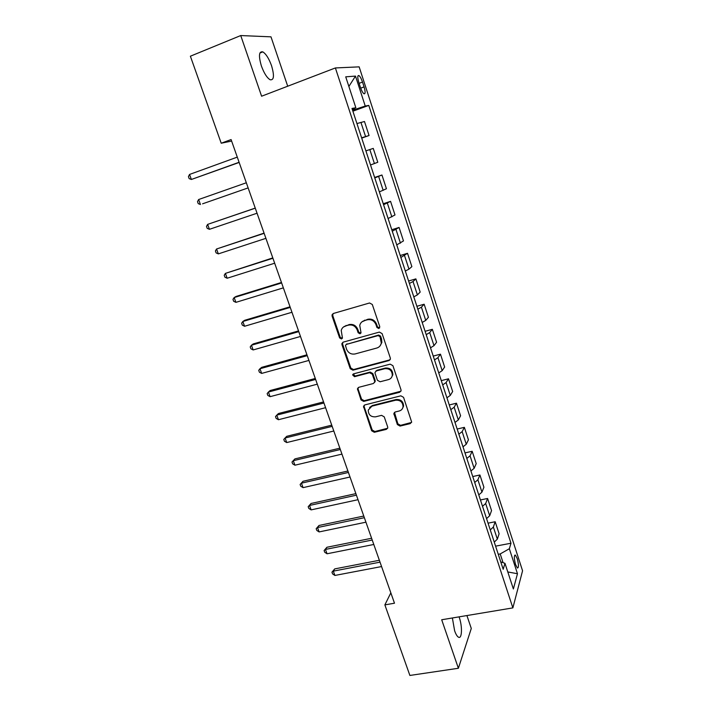 <?xml version="1.0" encoding="UTF-8"?>
<svg xmlns="http://www.w3.org/2000/svg" width="711" height="711" viewBox="0 0 711 711"><rect width="100%" height="100%" fill="white"/><g stroke="black" fill="none" stroke-linecap="round" stroke-linejoin="round"><path stroke-width="1.07" d="M378.839 328.544L379.781 326.687L372.306 304.486L369.56 302.984L333.37 313.48L332.046 314.849L332.099 316.119L339.627 337.938L341.502 338.978L342.444 338.001L341.227 330.455C341.858 328.18 343.289 326.687 345.528 325.967L348.514 325.123C352.532 324.42 355.42 326.02 357.18 329.913L358.148 332.748L360.042 333.797L361.01 332.766L359.757 325.398C360.37 322.998 361.846 321.425 364.183 320.67L367.223 319.808C371.293 319.097 374.208 320.705 375.968 324.625L376.928 327.487L378.839 328.544M361.988 321.799L367.809 319.266C371.871 318.555 374.777 320.163 376.537 324.083L377.497 326.936L379.683 327.878M333.059 313.595L332.748 315.586L340.258 337.37L342.311 338.347M343.493 326.98L349.137 324.572C353.145 323.878 356.024 325.469 357.784 329.362L358.744 332.188L360.868 333.148M452.383 617.975L454.622 630.764C455.849 634.283 457.137 636.416 458.471 637.18C462.052 639.393 462.514 626.471 459.288 617.495L459.066 616.864M271.54 65.688C268.918 58.48 266.012 53.876 262.812 51.876C258.92 51.139 258.449 55.849 261.408 66.016C264.065 73.242 266.963 77.819 270.109 79.748C274.002 80.432 274.482 75.748 271.54 65.688M517.235 558.597L515.386 555.095C513.937 555.38 514 558.535 515.573 564.552L517.412 568.036C518.861 567.725 518.799 564.578 517.235 558.597M397.36 424.565L400.035 426.076L410.211 423.623L411.651 422.032L403.555 397.342L400.844 395.831L364.867 404.906L363.508 406.345L371.657 430.777L374.306 432.279L386.366 429.373L387.762 427.862L387.673 426.902L384.242 416.859L381.567 415.348L375.568 416.833C370.778 417.046 368.334 414.789 368.236 410.06L371.906 406.168L395.592 400.222C400.32 399.938 402.808 402.124 403.057 406.781C402.657 408.967 401.386 410.363 399.226 410.994L395.254 411.971L393.841 413.518L397.36 424.565L397.867 423.827L400.551 425.338L411.553 422.432M287.706 86.209L270.989 36.839L240.736 35.55L261.604 96.216L335.388 67.945L512.871 607.887L441.691 619.761L458.382 668.269L409.883 675.45L384.873 604.892L394.489 603.204L231.093 139.56L221.219 143.222L231.626 141.071M240.736 35.55L190.379 56.205L221.219 143.222M388.961 360.566L390.392 359.002L390.303 357.971L382.1 333.601L379.372 332.09L343.244 342.133L341.902 343.537L341.973 344.728L350.23 368.689L352.905 370.182L388.961 360.566L390.17 359.633M392.899 365.667L400.995 389.744L401.084 390.703L399.653 392.285L363.668 401.413L361.01 399.92L357.446 388.73L358.806 387.299L373.293 383.54L374.688 382.047L374.599 380.998L372.288 374.208L369.596 372.706L354.505 376.697L352.585 374.866L353.527 373.87L390.17 364.156L392.899 365.667M358.815 82.44L360.397 87.311C361.544 90.653 362.717 92.794 363.908 93.736C365.436 94.136 365.49 91.852 364.076 86.893L362.512 82.076C361.366 78.725 360.184 76.566 358.975 75.597C357.446 75.17 357.393 77.455 358.815 82.44M335.388 67.945L359.153 66.861L522.567 570.782L512.871 607.887M352.274 109.325L355.847 107.743L351.981 108.436L503.184 569.289L504.97 563.316L500.757 561.886M355.847 107.743L345.724 76.832L355.491 76.095L365.241 106.046L352.567 110.223M352.887 111.192L368.778 105.406L365.241 106.046M368.778 105.406L510.987 543.231L509.343 548.741L517.475 573.733L513.369 588.975L504.97 563.316M458.382 668.269L471.286 628.462L466.914 615.557M390.837 592.841L384.873 604.892M354.576 109.494L354.238 108.454M503.068 562.677L500.215 553.94L498.269 554.304M361.721 138.112L369.062 135.525L364.485 121.51L356.949 123.563M370.538 164.979L377.79 162.268L373.257 148.395L365.907 150.883M374.635 177.466L381.949 175.004L374.786 177.928M379.363 191.89L386.437 188.744L381.949 175.004M383.247 203.737L390.561 201.355L383.567 204.706M388.099 218.526L394.996 214.962L390.561 201.355M391.788 229.751L399.075 227.449L392.268 231.217M396.756 244.895L403.475 240.922L399.075 227.449M400.231 255.507L407.519 253.294L400.88 257.462M405.323 271.007L408.967 269.149L411.873 266.625L407.519 253.294M408.603 281.014L415.873 278.881L413.02 281.538L409.403 283.449M413.802 296.869L417.393 294.896L420.183 292.088L415.873 278.881M416.895 306.281L424.147 304.219L421.41 307.17L417.846 309.187M422.201 322.465L425.738 320.394L428.422 317.302L424.147 304.219M425.098 331.299L432.35 329.317L429.711 332.544L426.209 334.668M430.519 347.821L433.994 345.644L436.581 342.275L432.35 329.317M433.23 356.087L440.465 354.176L437.94 357.677L434.483 359.908M438.758 372.928L442.18 370.653L444.651 367.009L440.465 354.176M441.291 380.634L448.508 378.794L446.081 382.562L442.686 384.9M446.917 397.796L450.285 395.414L452.658 391.512L448.508 378.794M449.263 404.95L456.471 403.19L454.151 407.216L450.81 409.652M454.996 422.423L458.319 419.943L460.586 415.775L456.471 403.19M457.164 429.035L464.363 427.347L462.141 431.639L458.853 434.163M463.003 446.819L466.265 444.242L468.433 439.816L464.363 427.347M464.994 452.898L472.175 451.281L470.06 455.822L466.816 458.444M470.931 470.975L474.139 468.309L476.21 463.634L472.175 451.281M472.753 476.539L479.916 474.984L477.899 479.774L474.708 482.493M478.779 494.909L481.942 492.145L483.915 487.231L479.916 474.984M480.44 499.957L487.586 498.473L485.666 503.512L482.52 506.321M486.555 518.621L489.675 515.759L491.55 510.605L487.586 498.473M488.048 523.163L495.185 521.75L493.363 527.02L490.27 529.917M494.261 542.102L497.336 539.16L499.113 533.765L495.185 521.75M495.594 546.155L510.987 543.231M369.062 135.525L361.615 137.801M500.215 553.94L509.343 548.741M348.879 86.449L355.491 76.095M517.475 573.733L507.796 571.946M342.818 342.311L342.595 344.151L350.843 368.058L353.509 369.551L389.504 359.953M380.021 336.667L378.11 335.61L346.408 344.391L345.466 345.377L346.533 349.163C348.274 353.003 351.136 354.602 355.127 353.945L376.777 348.043C379.23 347.279 380.74 345.635 381.3 343.111L380.021 336.667L380.581 336.099L378.679 335.041L378.11 335.61M346.213 344.462L378.679 335.041M379.95 346.017L381.851 342.524L381.594 339.094L381.034 339.671M380.581 336.099L381.594 339.094M358.22 387.566L358.113 389.157L361.597 399.235L364.245 400.728L400.942 391.219M374.501 382.58L375.168 380.349L372.857 373.577L370.173 372.075L355.1 376.057L354.505 376.697M353.269 373.968L355.1 376.057M388.499 379.594C390.606 378.963 391.877 377.568 392.303 375.417C392.125 370.627 389.628 368.378 384.811 368.698L376.403 370.911L375.008 372.422L375.088 373.471L377.408 380.269L380.101 381.771L388.499 379.594M391.459 377.541L392.836 374.777C392.659 369.987 390.161 367.747 385.362 368.067L384.811 368.698M375.772 371.204L376.963 370.28L385.362 368.067M394.481 412.362L397.867 423.827M402.408 408.665L403.564 406.079C403.315 401.431 400.826 399.253 396.107 399.538L395.592 400.222M369.551 407.51L372.475 405.474L396.107 399.538M364.228 405.208L364.165 406.701L372.217 430.039L374.857 431.533L387.664 428.253M237.287 157.122L189.544 174.444L191.375 179.474L239.163 162.446M189.544 174.444L188.433 176.621L189.162 178.63L191.375 179.474L239.1 162.277M202.564 203.817L248.13 187.9L202.564 203.817M246.326 182.771L198.636 199.524L200.449 204.51L198.227 203.622L197.507 201.631L198.636 199.524M255.249 208.092L207.639 224.374L209.434 229.315L257.053 213.22M255.276 208.172L207.639 224.374L206.501 226.4L207.212 228.373L209.434 229.315M264.065 233.119L216.562 248.992L218.339 253.889L265.905 238.336M264.145 233.332L216.562 248.992L215.406 250.947L216.108 252.903L218.339 253.889M272.802 257.906L225.405 273.38L227.165 278.232L274.668 263.212M272.926 258.253L225.405 273.38L224.223 275.264L224.925 277.201L227.165 278.232M281.458 282.471L236.096 296.443L234.168 297.554L235.91 302.353L283.36 287.857M281.627 282.942L234.168 297.554L232.968 299.367L233.661 301.277L235.91 302.353M290.035 306.805L244.726 320.279L242.842 321.496L244.575 326.26L291.963 312.271M290.248 307.41L242.842 321.496L241.633 323.238L242.318 325.14L244.575 326.26M298.531 330.908L253.276 343.911L251.445 345.226L253.152 349.945L300.486 336.463M298.789 331.637L251.445 345.226L250.219 346.897L250.894 348.781L253.152 349.945M306.948 354.798L261.755 367.32L259.968 368.733L261.666 373.408L308.93 360.424M307.25 355.651L259.968 368.733L258.724 370.342L259.399 372.209L261.666 373.408M315.284 378.465L270.153 390.526L268.411 392.037L270.091 396.667L317.302 384.171M315.631 379.443L268.411 392.037L267.149 393.583L267.825 395.432L270.091 396.667M323.549 401.911L278.472 413.518L276.783 415.126L278.445 419.721L325.594 407.696M323.94 403.013L276.783 415.126L275.504 416.602L276.17 418.441L278.445 419.721M331.744 425.151L286.729 436.305L285.075 438.012L286.729 442.562L333.806 431.008M332.17 426.369L285.075 438.012L283.787 439.425L284.444 441.247L286.729 442.562M339.858 448.188L294.905 458.897L293.296 460.692L294.932 465.198L341.947 454.116M340.329 449.512L293.296 460.692L291.99 462.043L294.905 458.897M294.932 465.198L292.648 463.848L291.99 462.043M347.901 471.011L303.01 481.285L301.446 483.169L303.064 487.639L350.016 477.01M348.408 472.451L301.446 483.169L300.122 484.467L303.01 481.285M303.064 487.639L300.771 486.244L300.122 484.467M355.873 493.63L311.045 503.477L309.525 505.45L311.125 509.885L358.015 499.7M356.415 495.176L309.525 505.45L308.183 506.685L311.045 503.477M311.125 509.885L308.832 508.454L308.183 506.685M363.774 516.044L319.008 525.473L317.524 527.535L319.115 531.926L365.934 522.185M364.352 517.706L317.524 527.535L316.173 528.708L319.008 525.473M319.115 531.926L316.813 530.459L316.173 528.708M371.604 538.263L326.9 547.274L325.46 549.425L327.042 553.78L373.79 544.475M372.226 540.031L325.46 549.425L324.1 550.545L326.9 547.274M327.042 553.78L324.731 552.278L324.1 550.545M379.363 560.286L334.721 568.898L333.326 571.129L334.89 575.448L381.576 566.56M380.021 562.161L333.326 571.129L331.948 572.186L334.721 568.898M334.89 575.448L332.579 573.91L331.948 572.186M365.561 136.521L360.912 122.345M374.413 163.583L369.818 149.541M383.176 190.37L378.634 176.47M391.859 216.891L387.353 203.133M400.453 243.153L395.991 229.529M408.967 269.149L404.55 255.658M417.393 294.896L413.02 281.538M425.738 320.394L421.41 307.17M433.994 345.644L429.711 332.544M442.18 370.653L437.94 357.677M450.285 395.414L446.081 382.562M458.319 419.943L454.151 407.216M466.265 444.242L462.141 431.639M474.139 468.309L470.06 455.822M481.942 492.145L477.899 479.774M489.675 515.759L485.666 503.512M497.336 539.16L493.363 527.02M359.108 83.356L362.512 82.076M360.681 88.155L364.076 86.893M376.537 324.083L375.968 324.625M367.809 319.266L367.223 319.808M364.779 320.128L364.183 320.67M358.744 332.188L358.148 332.748M357.784 329.362L357.18 329.913M349.137 324.572L348.514 325.123M346.15 325.425L345.528 325.967M340.258 337.37L339.627 337.938M332.748 315.586L332.099 316.119M377.497 326.936L376.928 327.487M353.509 369.551L352.905 370.182M350.843 368.058L350.23 368.689M342.595 344.151L341.973 344.728M347.03 343.813L346.408 344.391M400.169 391.61L399.653 392.285M364.245 400.728L363.668 401.413M361.597 399.235L361.01 399.92M358.113 389.157L357.526 389.815M375.168 380.349L374.599 380.998M372.857 373.577L372.288 374.208M370.173 372.075L369.596 372.706M376.963 370.28L376.403 370.911M394.454 413.758L393.93 414.469M372.475 405.474L371.906 406.168M386.9 428.626L386.366 429.373M374.857 431.533L374.306 432.279M372.217 430.039L371.657 430.777M364.165 406.701L363.588 407.394M410.7 422.885L410.211 423.623M400.551 425.338L400.035 426.076M259.888 53.049L262.812 51.876M514.702 555.22L515.386 555.095M357.909 75.997L358.975 75.597M332.695 314.324L332.046 314.849M342.533 342.96L341.902 343.537M381.851 342.524L381.3 343.111M358.042 388.073L357.446 388.73M375.248 381.398L374.688 382.047M353.189 374.226L352.585 374.866M392.836 374.777L392.303 375.417M394.365 412.798L393.841 413.518M403.564 406.079L403.057 406.781M364.085 405.652L363.508 406.345"/></g></svg>
